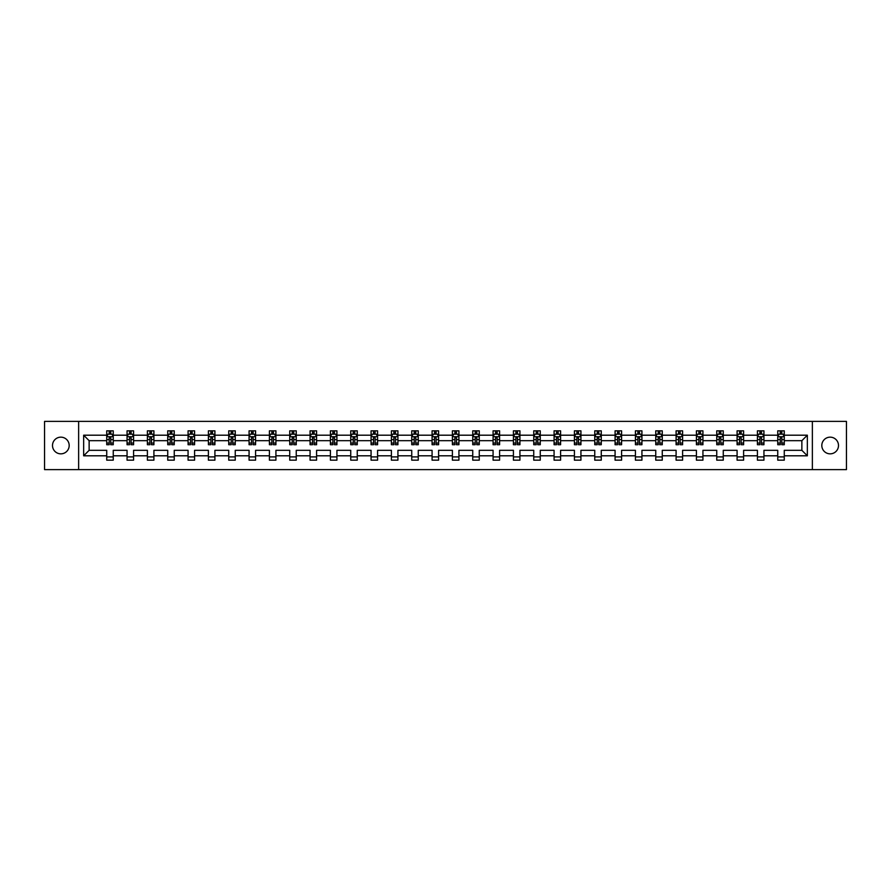 <?xml version="1.0" encoding="UTF-8"?>
<svg xmlns="http://www.w3.org/2000/svg" width="891" height="891" viewBox="0 0 891 891"><rect width="100%" height="100%" fill="white"/><g stroke="black" fill="none" stroke-linecap="round" stroke-linejoin="round"><path stroke-width="1.34" d="M830.156 437.158A8.342 8.342 0 0 0 821.814 445.5A8.342 8.342 0 0 0 830.156 453.842A8.342 8.342 0 0 0 838.498 445.5A8.342 8.342 0 0 0 830.156 437.158M60.844 437.158A8.342 8.342 0 0 0 52.502 445.5A8.342 8.342 0 0 0 60.844 453.842A8.342 8.342 0 0 0 69.186 445.5A8.342 8.342 0 0 0 60.844 437.158M812.369 469.613L846.45 469.613L846.45 421.387L812.369 421.387L812.369 469.613L78.631 469.613L78.631 421.387L44.55 421.387L44.55 469.613L78.631 469.613M784.269 455.802L784.269 450.323L801.867 450.323L807.346 455.802L784.269 455.802L784.269 460.168L777.754 460.168L777.754 455.802L763.943 455.802L763.943 460.168L757.428 460.168L757.428 455.802L743.606 455.802L743.606 460.168L737.091 460.168L737.091 455.802L723.269 455.802L723.269 460.168L716.754 460.168L716.754 455.802L702.932 455.802L702.932 460.168L696.417 460.168L696.417 455.802L682.606 455.802L682.606 460.168L676.091 460.168L676.091 455.802L662.269 455.802L662.269 460.168L655.754 460.168L655.754 455.802L641.932 455.802L641.932 460.168L635.417 460.168L635.417 455.802L621.595 455.802L621.595 460.168L615.08 460.168L615.08 455.802L601.269 455.802L601.269 460.168L594.754 460.168L594.754 455.802L580.932 455.802L580.932 460.168L574.417 460.168L574.417 455.802L560.595 455.802L560.595 460.168L554.079 460.168L554.079 455.802L540.258 455.802L540.258 460.168L533.742 460.168L533.742 455.802L519.932 455.802L519.932 460.168L513.416 460.168L513.416 455.802L499.595 455.802L499.595 460.168L493.079 460.168L493.079 455.802L479.258 455.802L479.258 460.168L472.742 460.168L472.742 455.802L458.921 455.802L458.921 460.168L452.405 460.168L452.405 455.802L438.595 455.802L438.595 460.168L432.079 460.168L432.079 455.802L418.258 455.802L418.258 460.168L411.742 460.168L411.742 455.802L397.921 455.802L397.921 460.168L391.405 460.168L391.405 455.802L377.584 455.802L377.584 460.168L371.068 460.168L371.068 455.802L357.258 455.802L357.258 460.168L350.742 460.168L350.742 455.802L336.921 455.802L336.921 460.168L330.405 460.168L330.405 455.802L316.583 455.802L316.583 460.168L310.068 460.168L310.068 455.802L296.246 455.802L296.246 460.168L289.731 460.168L289.731 455.802L275.92 455.802L275.92 460.168L269.405 460.168L269.405 455.802L255.583 455.802L255.583 460.168L249.068 460.168L249.068 455.802L235.246 455.802L235.246 460.168L228.731 460.168L228.731 455.802L214.909 455.802L214.909 460.168L208.394 460.168L208.394 455.802L194.583 455.802L194.583 460.168L188.068 460.168L188.068 455.802L174.246 455.802L174.246 460.168L167.731 460.168L167.731 455.802L153.909 455.802L153.909 460.168L147.394 460.168L147.394 455.802L133.572 455.802L133.572 460.168L127.057 460.168L127.057 455.802L113.246 455.802L113.246 460.168L106.731 460.168L106.731 455.802L83.654 455.802L83.654 435.198L106.731 435.198L106.731 430.832L113.246 430.832L113.246 435.198L127.057 435.198L127.057 430.832L133.572 430.832L133.572 435.198L147.394 435.198L147.394 430.832L153.909 430.832L153.909 435.198L167.731 435.198L167.731 430.832L174.246 430.832L174.246 435.198L188.068 435.198L188.068 430.832L194.583 430.832L194.583 435.198L208.394 435.198L208.394 430.832L214.909 430.832L214.909 435.198L228.731 435.198L228.731 430.832L235.246 430.832L235.246 435.198L249.068 435.198L249.068 430.832L255.583 430.832L255.583 435.198L269.405 435.198L269.405 430.832L275.92 430.832L275.92 435.198L289.731 435.198L289.731 430.832L296.246 430.832L296.246 435.198L310.068 435.198L310.068 430.832L316.583 430.832L316.583 435.198L330.405 435.198L330.405 430.832L336.921 430.832L336.921 435.198L350.742 435.198L350.742 430.832L357.258 430.832L357.258 435.198L371.068 435.198L371.068 430.832L377.584 430.832L377.584 435.198L391.405 435.198L391.405 430.832L397.921 430.832L397.921 435.198L411.742 435.198L411.742 430.832L418.258 430.832L418.258 435.198L432.079 435.198L432.079 430.832L438.595 430.832L438.595 435.198L452.405 435.198L452.405 430.832L458.921 430.832L458.921 435.198L472.742 435.198L472.742 430.832L479.258 430.832L479.258 435.198L493.079 435.198L493.079 430.832L499.595 430.832L499.595 435.198L513.416 435.198L513.416 430.832L519.932 430.832L519.932 435.198L533.742 435.198L533.742 430.832L540.258 430.832L540.258 435.198L554.079 435.198L554.079 430.832L560.595 430.832L560.595 435.198L574.417 435.198L574.417 430.832L580.932 430.832L580.932 435.198L594.754 435.198L594.754 430.832L601.269 430.832L601.269 435.198L615.08 435.198L615.08 430.832L621.595 430.832L621.595 435.198L635.417 435.198L635.417 430.832L641.932 430.832L641.932 435.198L655.754 435.198L655.754 430.832L662.269 430.832L662.269 435.198L676.091 435.198L676.091 430.832L682.606 430.832L682.606 435.198L696.417 435.198L696.417 430.832L702.932 430.832L702.932 435.198L716.754 435.198L716.754 430.832L723.269 430.832L723.269 435.198L737.091 435.198L737.091 430.832L743.606 430.832L743.606 435.198L757.428 435.198L757.428 430.832L763.943 430.832L763.943 435.198L777.754 435.198L777.754 430.832L784.269 430.832L784.269 435.198L807.346 435.198L807.346 455.802M812.369 421.387L78.631 421.387M777.754 435.198L777.754 440.677L763.943 440.677L763.943 435.198M763.943 455.802L763.943 450.323L777.754 450.323L777.754 455.802M757.428 435.198L757.428 440.677L743.606 440.677L743.606 435.198M743.606 455.802L743.606 450.323L757.428 450.323L757.428 455.802M737.091 435.198L737.091 440.677L723.269 440.677L723.269 435.198M723.269 455.802L723.269 450.323L737.091 450.323L737.091 455.802M716.754 435.198L716.754 440.677L702.932 440.677L702.932 435.198M702.932 455.802L702.932 450.323L716.754 450.323L716.754 455.802M696.417 435.198L696.417 440.677L682.606 440.677L682.606 435.198M682.606 455.802L682.606 450.323L696.417 450.323L696.417 455.802M676.091 435.198L676.091 440.677L662.269 440.677L662.269 435.198M662.269 455.802L662.269 450.323L676.091 450.323L676.091 455.802M655.754 435.198L655.754 440.677L641.932 440.677L641.932 435.198M641.932 455.802L641.932 450.323L655.754 450.323L655.754 455.802M635.417 435.198L635.417 440.677L621.595 440.677L621.595 435.198M621.595 455.802L621.595 450.323L635.417 450.323L635.417 455.802M615.08 435.198L615.08 440.677L601.269 440.677L601.269 435.198M601.269 455.802L601.269 450.323L615.08 450.323L615.08 455.802M594.754 435.198L594.754 440.677L580.932 440.677L580.932 435.198M580.932 455.802L580.932 450.323L594.754 450.323L594.754 455.802M574.417 435.198L574.417 440.677L560.595 440.677L560.595 435.198M560.595 455.802L560.595 450.323L574.417 450.323L574.417 455.802M554.079 435.198L554.079 440.677L540.258 440.677L540.258 435.198M540.258 455.802L540.258 450.323L554.079 450.323L554.079 455.802M533.742 435.198L533.742 440.677L519.932 440.677L519.932 435.198M519.932 455.802L519.932 450.323L533.742 450.323L533.742 455.802M513.416 435.198L513.416 440.677L499.595 440.677L499.595 435.198M499.595 455.802L499.595 450.323L513.416 450.323L513.416 455.802M493.079 435.198L493.079 440.677L479.258 440.677L479.258 435.198M479.258 455.802L479.258 450.323L493.079 450.323L493.079 455.802M472.742 435.198L472.742 440.677L458.921 440.677L458.921 435.198M458.921 455.802L458.921 450.323L472.742 450.323L472.742 455.802M452.405 435.198L452.405 440.677L438.595 440.677L438.595 435.198M438.595 455.802L438.595 450.323L452.405 450.323L452.405 455.802M432.079 435.198L432.079 440.677L418.258 440.677L418.258 435.198M418.258 455.802L418.258 450.323L432.079 450.323L432.079 455.802M411.742 435.198L411.742 440.677L397.921 440.677L397.921 435.198M397.921 455.802L397.921 450.323L411.742 450.323L411.742 455.802M391.405 435.198L391.405 440.677L377.584 440.677L377.584 435.198M377.584 455.802L377.584 450.323L391.405 450.323L391.405 455.802M371.068 435.198L371.068 440.677L357.258 440.677L357.258 435.198M357.258 455.802L357.258 450.323L371.068 450.323L371.068 455.802M350.742 435.198L350.742 440.677L336.921 440.677L336.921 435.198M336.921 455.802L336.921 450.323L350.742 450.323L350.742 455.802M330.405 435.198L330.405 440.677L316.583 440.677L316.583 435.198M316.583 455.802L316.583 450.323L330.405 450.323L330.405 455.802M310.068 435.198L310.068 440.677L296.246 440.677L296.246 435.198M296.246 455.802L296.246 450.323L310.068 450.323L310.068 455.802M289.731 435.198L289.731 440.677L275.92 440.677L275.92 435.198M275.92 455.802L275.92 450.323L289.731 450.323L289.731 455.802M269.405 435.198L269.405 440.677L255.583 440.677L255.583 435.198M255.583 455.802L255.583 450.323L269.405 450.323L269.405 455.802M249.068 435.198L249.068 440.677L235.246 440.677L235.246 435.198M235.246 455.802L235.246 450.323L249.068 450.323L249.068 455.802M228.731 435.198L228.731 440.677L214.909 440.677L214.909 435.198M214.909 455.802L214.909 450.323L228.731 450.323L228.731 455.802M208.394 435.198L208.394 440.677L194.583 440.677L194.583 435.198M194.583 455.802L194.583 450.323L208.394 450.323L208.394 455.802M188.068 435.198L188.068 440.677L174.246 440.677L174.246 435.198M174.246 455.802L174.246 450.323L188.068 450.323L188.068 455.802M167.731 435.198L167.731 440.677L153.909 440.677L153.909 435.198M153.909 455.802L153.909 450.323L167.731 450.323L167.731 455.802M147.394 435.198L147.394 440.677L133.572 440.677L133.572 435.198M133.572 455.802L133.572 450.323L147.394 450.323L147.394 455.802M127.057 435.198L127.057 440.677L113.246 440.677L113.246 435.198M113.246 455.802L113.246 450.323L127.057 450.323L127.057 455.802M106.731 435.198L106.731 440.677L89.133 440.677L89.133 450.323L106.731 450.323L106.731 455.802M83.654 435.198L89.133 440.677M801.867 450.323L801.867 440.677L784.269 440.677L784.269 435.198M780.238 434.095L781.797 434.095M759.9 434.095L761.46 434.095M739.563 434.095L741.134 434.095M719.226 434.095L720.797 434.095M698.9 434.095L700.46 434.095M678.563 434.095L680.123 434.095M658.226 434.095L659.797 434.095M637.889 434.095L639.46 434.095M617.563 434.095L619.122 434.095M597.226 434.095L598.785 434.095M576.889 434.095L578.459 434.095M556.552 434.095L558.122 434.095M536.226 434.095L537.785 434.095M515.889 434.095L517.448 434.095M495.552 434.095L497.122 434.095M475.215 434.095L476.785 434.095M454.889 434.095L456.448 434.095M434.552 434.095L436.111 434.095M414.215 434.095L415.785 434.095M393.878 434.095L395.448 434.095M373.552 434.095L375.111 434.095M353.215 434.095L354.774 434.095M332.878 434.095L334.448 434.095M312.541 434.095L314.111 434.095M292.215 434.095L293.774 434.095M271.878 434.095L273.437 434.095M251.54 434.095L253.111 434.095M231.203 434.095L232.774 434.095M210.877 434.095L212.437 434.095M190.54 434.095L192.1 434.095M170.203 434.095L171.774 434.095M149.866 434.095L151.437 434.095M129.54 434.095L131.1 434.095M109.203 434.095L110.762 434.095M106.731 456.905L113.246 456.905M127.057 456.905L133.572 456.905M147.394 456.905L153.909 456.905M167.731 456.905L174.246 456.905M188.068 456.905L194.583 456.905M208.394 456.905L214.909 456.905M228.731 456.905L235.246 456.905M249.068 456.905L255.583 456.905M269.405 456.905L275.92 456.905M289.731 456.905L296.246 456.905M310.068 456.905L316.583 456.905M330.405 456.905L336.921 456.905M350.742 456.905L357.258 456.905M371.068 456.905L377.584 456.905M391.405 456.905L397.921 456.905M411.742 456.905L418.258 456.905M432.079 456.905L438.595 456.905M452.405 456.905L458.921 456.905M472.742 456.905L479.258 456.905M493.079 456.905L499.595 456.905M513.416 456.905L519.932 456.905M533.742 456.905L540.258 456.905M554.079 456.905L560.595 456.905M574.417 456.905L580.932 456.905M594.754 456.905L601.269 456.905M615.08 456.905L621.595 456.905M635.417 456.905L641.932 456.905M655.754 456.905L662.269 456.905M676.091 456.905L682.606 456.905M696.417 456.905L702.932 456.905M716.754 456.905L723.269 456.905M737.091 456.905L743.606 456.905M757.428 456.905L763.943 456.905M777.754 456.905L784.269 456.905M89.133 450.323L83.654 455.802M807.346 435.198L801.867 440.677M110.762 432.536L109.203 432.536M107.956 434.318L106.731 434.318L106.731 430.832L109.203 430.832L109.203 434.162M106.731 443.083L106.731 444.72L109.203 444.72L109.203 443.083L106.731 443.083L106.731 440.677M113.246 440.677L113.246 444.72L110.762 444.72L110.762 437.748L109.203 437.748L109.203 443.083M112.021 434.318L113.246 434.318L113.246 430.832L110.762 430.832L110.762 434.162M113.246 436.768L111.943 434.162L108.034 434.162L106.731 436.768M131.1 432.536L129.54 432.536M128.282 434.318L127.057 434.318L127.057 430.832L129.54 430.832L129.54 434.162M127.057 443.083L127.057 444.72L129.54 444.72L129.54 443.083L127.057 443.083L127.057 440.677M133.572 440.677L133.572 444.72L131.1 444.72L131.1 437.748L129.54 437.748L129.54 443.083M132.347 434.318L133.572 434.318L133.572 430.832L131.1 430.832L131.1 434.162M133.572 436.768L132.269 434.162L128.36 434.162L127.057 436.768M151.437 432.536L149.866 432.536M148.619 434.318L147.394 434.318L147.394 430.832L149.866 430.832L149.866 434.162M147.394 443.083L147.394 444.72L149.866 444.72L149.866 443.083L147.394 443.083L147.394 440.677M153.909 440.677L153.909 444.72L151.437 444.72L151.437 437.748L149.866 437.748L149.866 443.083M152.684 434.318L153.909 434.318L153.909 430.832L151.437 430.832L151.437 434.162M153.909 436.768L152.606 434.162L148.697 434.162L147.394 436.768M171.774 432.536L170.203 432.536M168.956 434.318L167.731 434.318L167.731 430.832L170.203 430.832L170.203 434.162M167.731 443.083L167.731 444.72L170.203 444.72L170.203 443.083L167.731 443.083L167.731 440.677M174.246 440.677L174.246 444.72L171.774 444.72L171.774 437.748L170.203 437.748L170.203 443.083M173.021 434.318L174.246 434.318L174.246 430.832L171.774 430.832L171.774 434.162M174.246 436.768L172.943 434.162L169.034 434.162L167.731 436.768M192.1 432.536L190.54 432.536M189.293 434.318L188.068 434.318L188.068 430.832L190.54 430.832L190.54 434.162M188.068 443.083L188.068 444.72L190.54 444.72L190.54 443.083L188.068 443.083L188.068 440.677M194.583 440.677L194.583 444.72L192.1 444.72L192.1 437.748L190.54 437.748L190.54 443.083M193.358 434.318L194.583 434.318L194.583 430.832L192.1 430.832L192.1 434.162M194.583 436.768L193.28 434.162L189.371 434.162L188.068 436.768M212.437 432.536L210.877 432.536M209.619 434.318L208.394 434.318L208.394 430.832L210.877 430.832L210.877 434.162M208.394 443.083L208.394 444.72L210.877 444.72L210.877 443.083L208.394 443.083L208.394 440.677M214.909 440.677L214.909 444.72L212.437 444.72L212.437 437.748L210.877 437.748L210.877 443.083M213.684 434.318L214.909 434.318L214.909 430.832L212.437 430.832L212.437 434.162M214.909 436.768L213.606 434.162L209.697 434.162L208.394 436.768M232.774 432.536L231.203 432.536M229.956 434.318L228.731 434.318L228.731 430.832L231.203 430.832L231.203 434.162M228.731 443.083L228.731 444.72L231.203 444.72L231.203 443.083L228.731 443.083L228.731 440.677M235.246 440.677L235.246 444.72L232.774 444.72L232.774 437.748L231.203 437.748L231.203 443.083M234.021 434.318L235.246 434.318L235.246 430.832L232.774 430.832L232.774 434.162M235.246 436.768L233.943 434.162L230.034 434.162L228.731 436.768M253.111 432.536L251.54 432.536M250.293 434.318L249.068 434.318L249.068 430.832L251.54 430.832L251.54 434.162M249.068 443.083L249.068 444.72L251.54 444.72L251.54 443.083L249.068 443.083L249.068 440.677M255.583 440.677L255.583 444.72L253.111 444.72L253.111 437.748L251.54 437.748L251.54 443.083M254.358 434.318L255.583 434.318L255.583 430.832L253.111 430.832L253.111 434.162M255.583 436.768L254.28 434.162L250.371 434.162L249.068 436.768M273.437 432.536L271.878 432.536M270.63 434.318L269.405 434.318L269.405 430.832L271.878 430.832L271.878 434.162M269.405 443.083L269.405 444.72L271.878 444.72L271.878 443.083L269.405 443.083L269.405 440.677M275.92 440.677L275.92 444.72L273.437 444.72L273.437 437.748L271.878 437.748L271.878 443.083M274.695 434.318L275.92 434.318L275.92 430.832L273.437 430.832L273.437 434.162M275.92 436.768L274.617 434.162L270.708 434.162L269.405 436.768M293.774 432.536L292.215 432.536M290.956 434.318L289.731 434.318L289.731 430.832L292.215 430.832L292.215 434.162M289.731 443.083L289.731 444.72L292.215 444.72L292.215 443.083L289.731 443.083L289.731 440.677M296.246 440.677L296.246 444.72L293.774 444.72L293.774 437.748L292.215 437.748L292.215 443.083M295.021 434.318L296.246 434.318L296.246 430.832L293.774 430.832L293.774 434.162M296.246 436.768L294.943 434.162L291.034 434.162L289.731 436.768M314.111 432.536L312.541 432.536M311.293 434.318L310.068 434.318L310.068 430.832L312.541 430.832L312.541 434.162M310.068 443.083L310.068 444.72L312.541 444.72L312.541 443.083L310.068 443.083L310.068 440.677M316.583 440.677L316.583 444.72L314.111 444.72L314.111 437.748L312.541 437.748L312.541 443.083M315.358 434.318L316.583 434.318L316.583 430.832L314.111 430.832L314.111 434.162M316.583 436.768L315.28 434.162L311.371 434.162L310.068 436.768M334.448 432.536L332.878 432.536M331.63 434.318L330.405 434.318L330.405 430.832L332.878 430.832L332.878 434.162M330.405 443.083L330.405 444.72L332.878 444.72L332.878 443.083L330.405 443.083L330.405 440.677M336.921 440.677L336.921 444.72L334.448 444.72L334.448 437.748L332.878 437.748L332.878 443.083M335.695 434.318L336.921 434.318L336.921 430.832L334.448 430.832L334.448 434.162M336.921 436.768L335.617 434.162L331.708 434.162L330.405 436.768M354.774 432.536L353.215 432.536M351.967 434.318L350.742 434.318L350.742 430.832L353.215 430.832L353.215 434.162M350.742 443.083L350.742 444.72L353.215 444.72L353.215 443.083L350.742 443.083L350.742 440.677M357.258 440.677L357.258 444.72L354.774 444.72L354.774 437.748L353.215 437.748L353.215 443.083M356.032 434.318L357.258 434.318L357.258 430.832L354.774 430.832L354.774 434.162M357.258 436.768L355.955 434.162L352.045 434.162L350.742 436.768M375.111 432.536L373.552 432.536M372.293 434.318L371.068 434.318L371.068 430.832L373.552 430.832L373.552 434.162M371.068 443.083L371.068 444.72L373.552 444.72L373.552 443.083L371.068 443.083L371.068 440.677M377.584 440.677L377.584 444.72L375.111 444.72L375.111 437.748L373.552 437.748L373.552 443.083M376.358 434.318L377.584 434.318L377.584 430.832L375.111 430.832L375.111 434.162M377.584 436.768L376.28 434.162L372.371 434.162L371.068 436.768M395.448 432.536L393.878 432.536M392.63 434.318L391.405 434.318L391.405 430.832L393.878 430.832L393.878 434.162M391.405 443.083L391.405 444.72L393.878 444.72L393.878 443.083L391.405 443.083L391.405 440.677M397.921 440.677L397.921 444.72L395.448 444.72L395.448 437.748L393.878 437.748L393.878 443.083M396.695 434.318L397.921 434.318L397.921 430.832L395.448 430.832L395.448 434.162M397.921 436.768L396.618 434.162L392.708 434.162L391.405 436.768M415.785 432.536L414.215 432.536M412.967 434.318L411.742 434.318L411.742 430.832L414.215 430.832L414.215 434.162M411.742 443.083L411.742 444.72L414.215 444.72L414.215 443.083L411.742 443.083L411.742 440.677M418.258 440.677L418.258 444.72L415.785 444.72L415.785 437.748L414.215 437.748L414.215 443.083M417.033 434.318L418.258 434.318L418.258 430.832L415.785 430.832L415.785 434.162M418.258 436.768L416.955 434.162L413.045 434.162L411.742 436.768M436.111 432.536L434.552 432.536M433.304 434.318L432.079 434.318L432.079 430.832L434.552 430.832L434.552 434.162M432.079 443.083L432.079 444.72L434.552 444.72L434.552 443.083L432.079 443.083L432.079 440.677M438.595 440.677L438.595 444.72L436.111 444.72L436.111 437.748L434.552 437.748L434.552 443.083M437.37 434.318L438.595 434.318L438.595 430.832L436.111 430.832L436.111 434.162M438.595 436.768L437.292 434.162L433.382 434.162L432.079 436.768M456.448 432.536L454.889 432.536M453.63 434.318L452.405 434.318L452.405 430.832L454.889 430.832L454.889 434.162M452.405 443.083L452.405 444.72L454.889 444.72L454.889 443.083L452.405 443.083L452.405 440.677M458.921 440.677L458.921 444.72L456.448 444.72L456.448 437.748L454.889 437.748L454.889 443.083M457.696 434.318L458.921 434.318L458.921 430.832L456.448 430.832L456.448 434.162M458.921 436.768L457.618 434.162L453.708 434.162L452.405 436.768M476.785 432.536L475.215 432.536M473.967 434.318L472.742 434.318L472.742 430.832L475.215 430.832L475.215 434.162M472.742 443.083L472.742 444.72L475.215 444.72L475.215 443.083L472.742 443.083L472.742 440.677M479.258 440.677L479.258 444.72L476.785 444.72L476.785 437.748L475.215 437.748L475.215 443.083M478.033 434.318L479.258 434.318L479.258 430.832L476.785 430.832L476.785 434.162M479.258 436.768L477.955 434.162L474.045 434.162L472.742 436.768M497.122 432.536L495.552 432.536M494.305 434.318L493.079 434.318L493.079 430.832L495.552 430.832L495.552 434.162M493.079 443.083L493.079 444.72L495.552 444.72L495.552 443.083L493.079 443.083L493.079 440.677M499.595 440.677L499.595 444.72L497.122 444.72L497.122 437.748L495.552 437.748L495.552 443.083M498.37 434.318L499.595 434.318L499.595 430.832L497.122 430.832L497.122 434.162M499.595 436.768L498.292 434.162L494.382 434.162L493.079 436.768M517.448 432.536L515.889 432.536M514.642 434.318L513.416 434.318L513.416 430.832L515.889 430.832L515.889 434.162M513.416 443.083L513.416 444.72L515.889 444.72L515.889 443.083L513.416 443.083L513.416 440.677M519.932 440.677L519.932 444.72L517.448 444.72L517.448 437.748L515.889 437.748L515.889 443.083M518.707 434.318L519.932 434.318L519.932 430.832L517.448 430.832L517.448 434.162M519.932 436.768L518.629 434.162L514.72 434.162L513.416 436.768M537.785 432.536L536.226 432.536M534.968 434.318L533.742 434.318L533.742 430.832L536.226 430.832L536.226 434.162M533.742 443.083L533.742 444.72L536.226 444.72L536.226 443.083L533.742 443.083L533.742 440.677M540.258 440.677L540.258 444.72L537.785 444.72L537.785 437.748L536.226 437.748L536.226 443.083M539.033 434.318L540.258 434.318L540.258 430.832L537.785 430.832L537.785 434.162M540.258 436.768L538.955 434.162L535.045 434.162L533.742 436.768M558.122 432.536L556.552 432.536M555.305 434.318L554.079 434.318L554.079 430.832L556.552 430.832L556.552 434.162M554.079 443.083L554.079 444.72L556.552 444.72L556.552 443.083L554.079 443.083L554.079 440.677M560.595 440.677L560.595 444.72L558.122 444.72L558.122 437.748L556.552 437.748L556.552 443.083M559.37 434.318L560.595 434.318L560.595 430.832L558.122 430.832L558.122 434.162M560.595 436.768L559.292 434.162L555.383 434.162L554.079 436.768M578.459 432.536L576.889 432.536M575.642 434.318L574.417 434.318L574.417 430.832L576.889 430.832L576.889 434.162M574.417 443.083L574.417 444.72L576.889 444.72L576.889 443.083L574.417 443.083L574.417 440.677M580.932 440.677L580.932 444.72L578.459 444.72L578.459 437.748L576.889 437.748L576.889 443.083M579.707 434.318L580.932 434.318L580.932 430.832L578.459 430.832L578.459 434.162M580.932 436.768L579.629 434.162L575.72 434.162L574.417 436.768M598.785 432.536L597.226 432.536M595.979 434.318L594.754 434.318L594.754 430.832L597.226 430.832L597.226 434.162M594.754 443.083L594.754 444.72L597.226 444.72L597.226 443.083L594.754 443.083L594.754 440.677M601.269 440.677L601.269 444.72L598.785 444.72L598.785 437.748L597.226 437.748L597.226 443.083M600.044 434.318L601.269 434.318L601.269 430.832L598.785 430.832L598.785 434.162M601.269 436.768L599.966 434.162L596.057 434.162L594.754 436.768M619.122 432.536L617.563 432.536M616.305 434.318L615.08 434.318L615.08 430.832L617.563 430.832L617.563 434.162M615.08 443.083L615.08 444.72L617.563 444.72L617.563 443.083L615.08 443.083L615.08 440.677M621.595 440.677L621.595 444.72L619.122 444.72L619.122 437.748L617.563 437.748L617.563 443.083M620.37 434.318L621.595 434.318L621.595 430.832L619.122 430.832L619.122 434.162M621.595 436.768L620.292 434.162L616.383 434.162L615.08 436.768M639.46 432.536L637.889 432.536M636.642 434.318L635.417 434.318L635.417 430.832L637.889 430.832L637.889 434.162M635.417 443.083L635.417 444.72L637.889 444.72L637.889 443.083L635.417 443.083L635.417 440.677M641.932 440.677L641.932 444.72L639.46 444.72L639.46 437.748L637.889 437.748L637.889 443.083M640.707 434.318L641.932 434.318L641.932 430.832L639.46 430.832L639.46 434.162M641.932 436.768L640.629 434.162L636.72 434.162L635.417 436.768M659.797 432.536L658.226 432.536M656.979 434.318L655.754 434.318L655.754 430.832L658.226 430.832L658.226 434.162M655.754 443.083L655.754 444.72L658.226 444.72L658.226 443.083L655.754 443.083L655.754 440.677M662.269 440.677L662.269 444.72L659.797 444.72L659.797 437.748L658.226 437.748L658.226 443.083M661.044 434.318L662.269 434.318L662.269 430.832L659.797 430.832L659.797 434.162M662.269 436.768L660.966 434.162L657.057 434.162L655.754 436.768M680.123 432.536L678.563 432.536M677.316 434.318L676.091 434.318L676.091 430.832L678.563 430.832L678.563 434.162M676.091 443.083L676.091 444.72L678.563 444.72L678.563 443.083L676.091 443.083L676.091 440.677M682.606 440.677L682.606 444.72L680.123 444.72L680.123 437.748L678.563 437.748L678.563 443.083M681.381 434.318L682.606 434.318L682.606 430.832L680.123 430.832L680.123 434.162M682.606 436.768L681.303 434.162L677.394 434.162L676.091 436.768M700.46 432.536L698.9 432.536M697.642 434.318L696.417 434.318L696.417 430.832L698.9 430.832L698.9 434.162M696.417 443.083L696.417 444.72L698.9 444.72L698.9 443.083L696.417 443.083L696.417 440.677M702.932 440.677L702.932 444.72L700.46 444.72L700.46 437.748L698.9 437.748L698.9 443.083M701.707 434.318L702.932 434.318L702.932 430.832L700.46 430.832L700.46 434.162M702.932 436.768L701.629 434.162L697.72 434.162L696.417 436.768M720.797 432.536L719.226 432.536M717.979 434.318L716.754 434.318L716.754 430.832L719.226 430.832L719.226 434.162M716.754 443.083L716.754 444.72L719.226 444.72L719.226 443.083L716.754 443.083L716.754 440.677M723.269 440.677L723.269 444.72L720.797 444.72L720.797 437.748L719.226 437.748L719.226 443.083M722.044 434.318L723.269 434.318L723.269 430.832L720.797 430.832L720.797 434.162M723.269 436.768L721.966 434.162L718.057 434.162L716.754 436.768M741.134 432.536L739.563 432.536M738.316 434.318L737.091 434.318L737.091 430.832L739.563 430.832L739.563 434.162M737.091 443.083L737.091 444.72L739.563 444.72L739.563 443.083L737.091 443.083L737.091 440.677M743.606 440.677L743.606 444.72L741.134 444.72L741.134 437.748L739.563 437.748L739.563 443.083M742.381 434.318L743.606 434.318L743.606 430.832L741.134 430.832L741.134 434.162M743.606 436.768L742.303 434.162L738.394 434.162L737.091 436.768M761.46 432.536L759.9 432.536M758.653 434.318L757.428 434.318L757.428 430.832L759.9 430.832L759.9 434.162M757.428 443.083L757.428 444.72L759.9 444.72L759.9 443.083L757.428 443.083L757.428 440.677M763.943 440.677L763.943 444.72L761.46 444.72L761.46 437.748L759.9 437.748L759.9 443.083M762.718 434.318L763.943 434.318L763.943 430.832L761.46 430.832L761.46 434.162M763.943 436.768L762.64 434.162L758.731 434.162L757.428 436.768M781.797 432.536L780.238 432.536M778.979 434.318L777.754 434.318L777.754 430.832L780.238 430.832L780.238 434.162M777.754 443.083L777.754 444.72L780.238 444.72L780.238 443.083L777.754 443.083L777.754 440.677M784.269 440.677L784.269 444.72L781.797 444.72L781.797 437.748L780.238 437.748L780.238 443.083M783.044 434.318L784.269 434.318L784.269 430.832L781.797 430.832L781.797 434.162M784.269 436.768L782.966 434.162L779.057 434.162L777.754 436.768M113.213 436.701L106.764 436.701M113.246 443.083L110.762 443.083M109.203 439.586L106.731 439.586M113.246 439.586L110.762 439.586M110.762 433.36L109.203 433.36M133.55 436.701L127.09 436.701M133.572 443.083L131.1 443.083M129.54 439.586L127.057 439.586M133.572 439.586L131.1 439.586M131.1 433.36L129.54 433.36M153.876 436.701L147.427 436.701M153.909 443.083L151.437 443.083M149.866 439.586L147.394 439.586M153.909 439.586L151.437 439.586M151.437 433.36L149.866 433.36M174.213 436.701L167.764 436.701M174.246 443.083L171.774 443.083M170.203 439.586L167.731 439.586M174.246 439.586L171.774 439.586M171.774 433.36L170.203 433.36M194.55 436.701L188.09 436.701M194.583 443.083L192.1 443.083M190.54 439.586L188.068 439.586M194.583 439.586L192.1 439.586M192.1 433.36L190.54 433.36M214.887 436.701L208.427 436.701M214.909 443.083L212.437 443.083M210.877 439.586L208.394 439.586M214.909 439.586L212.437 439.586M212.437 433.36L210.877 433.36M235.213 436.701L228.764 436.701M235.246 443.083L232.774 443.083M231.203 439.586L228.731 439.586M235.246 439.586L232.774 439.586M232.774 433.36L231.203 433.36M255.55 436.701L249.101 436.701M255.583 443.083L253.111 443.083M251.54 439.586L249.068 439.586M255.583 439.586L253.111 439.586M253.111 433.36L251.54 433.36M275.887 436.701L269.427 436.701M275.92 443.083L273.437 443.083M271.878 439.586L269.405 439.586M275.92 439.586L273.437 439.586M273.437 433.36L271.878 433.36M296.224 436.701L289.764 436.701M296.246 443.083L293.774 443.083M292.215 439.586L289.731 439.586M296.246 439.586L293.774 439.586M293.774 433.36L292.215 433.36M316.55 436.701L310.101 436.701M316.583 443.083L314.111 443.083M312.541 439.586L310.068 439.586M316.583 439.586L314.111 439.586M314.111 433.36L312.541 433.36M336.887 436.701L330.438 436.701M336.921 443.083L334.448 443.083M332.878 439.586L330.405 439.586M336.921 439.586L334.448 439.586M334.448 433.36L332.878 433.36M357.224 436.701L350.764 436.701M357.258 443.083L354.774 443.083M353.215 439.586L350.742 439.586M357.258 439.586L354.774 439.586M354.774 433.36L353.215 433.36M377.561 436.701L371.101 436.701M377.584 443.083L375.111 443.083M373.552 439.586L371.068 439.586M377.584 439.586L375.111 439.586M375.111 433.36L373.552 433.36M397.887 436.701L391.439 436.701M397.921 443.083L395.448 443.083M393.878 439.586L391.405 439.586M397.921 439.586L395.448 439.586M395.448 433.36L393.878 433.36M418.224 436.701L411.776 436.701M418.258 443.083L415.785 443.083M414.215 439.586L411.742 439.586M418.258 439.586L415.785 439.586M415.785 433.36L414.215 433.36M438.561 436.701L432.102 436.701M438.595 443.083L436.111 443.083M434.552 439.586L432.079 439.586M438.595 439.586L436.111 439.586M436.111 433.36L434.552 433.36M458.898 436.701L452.439 436.701M458.921 443.083L456.448 443.083M454.889 439.586L452.405 439.586M458.921 439.586L456.448 439.586M456.448 433.36L454.889 433.36M479.224 436.701L472.776 436.701M479.258 443.083L476.785 443.083M475.215 439.586L472.742 439.586M479.258 439.586L476.785 439.586M476.785 433.36L475.215 433.36M499.561 436.701L493.113 436.701M499.595 443.083L497.122 443.083M495.552 439.586L493.079 439.586M499.595 439.586L497.122 439.586M497.122 433.36L495.552 433.36M519.899 436.701L513.439 436.701M519.932 443.083L517.448 443.083M515.889 439.586L513.416 439.586M519.932 439.586L517.448 439.586M517.448 433.36L515.889 433.36M540.236 436.701L533.776 436.701M540.258 443.083L537.785 443.083M536.226 439.586L533.742 439.586M540.258 439.586L537.785 439.586M537.785 433.36L536.226 433.36M560.562 436.701L554.113 436.701M560.595 443.083L558.122 443.083M556.552 439.586L554.079 439.586M560.595 439.586L558.122 439.586M558.122 433.36L556.552 433.36M580.899 436.701L574.45 436.701M580.932 443.083L578.459 443.083M576.889 439.586L574.417 439.586M580.932 439.586L578.459 439.586M578.459 433.36L576.889 433.36M601.236 436.701L594.776 436.701M601.269 443.083L598.785 443.083M597.226 439.586L594.754 439.586M601.269 439.586L598.785 439.586M598.785 433.36L597.226 433.36M621.573 436.701L615.113 436.701M621.595 443.083L619.122 443.083M617.563 439.586L615.08 439.586M621.595 439.586L619.122 439.586M619.122 433.36L617.563 433.36M641.899 436.701L635.45 436.701M641.932 443.083L639.46 443.083M637.889 439.586L635.417 439.586M641.932 439.586L639.46 439.586M639.46 433.36L637.889 433.36M662.236 436.701L655.787 436.701M662.269 443.083L659.797 443.083M658.226 439.586L655.754 439.586M662.269 439.586L659.797 439.586M659.797 433.36L658.226 433.36M682.573 436.701L676.113 436.701M682.606 443.083L680.123 443.083M678.563 439.586L676.091 439.586M682.606 439.586L680.123 439.586M680.123 433.36L678.563 433.36M702.91 436.701L696.45 436.701M702.932 443.083L700.46 443.083M698.9 439.586L696.417 439.586M702.932 439.586L700.46 439.586M700.46 433.36L698.9 433.36M723.236 436.701L716.787 436.701M723.269 443.083L720.797 443.083M719.226 439.586L716.754 439.586M723.269 439.586L720.797 439.586M720.797 433.36L719.226 433.36M743.573 436.701L737.124 436.701M743.606 443.083L741.134 443.083M739.563 439.586L737.091 439.586M743.606 439.586L741.134 439.586M741.134 433.36L739.563 433.36M763.91 436.701L757.45 436.701M763.943 443.083L761.46 443.083M759.9 439.586L757.428 439.586M763.943 439.586L761.46 439.586M761.46 433.36L759.9 433.36M784.236 436.701L777.787 436.701M784.269 443.083L781.797 443.083M780.238 439.586L777.754 439.586M784.269 439.586L781.797 439.586M781.797 433.36L780.238 433.36"/></g></svg>
